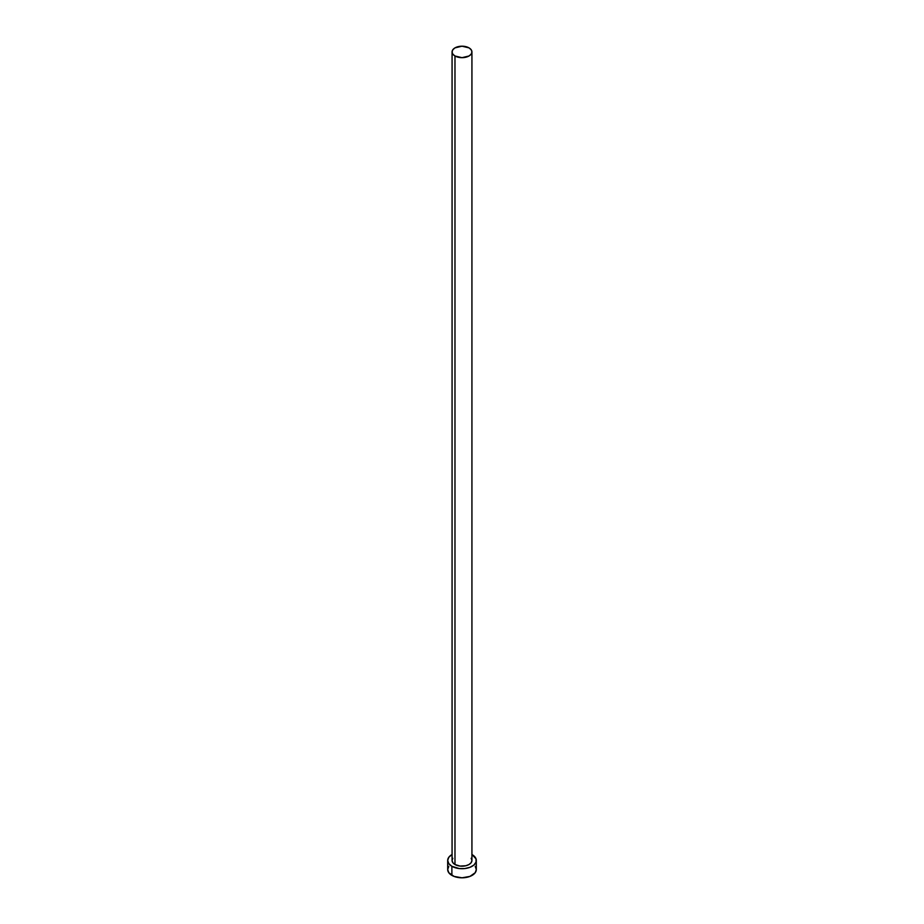 <?xml version="1.0" encoding="UTF-8"?>
<svg xmlns="http://www.w3.org/2000/svg" width="924" height="924" viewBox="0 0 924 924"><rect width="100%" height="100%" fill="white"/><g stroke="black" fill="none" stroke-linecap="round" stroke-linejoin="round"><path stroke-width="1.39" d="M452.067 51.94L452.818 54.135L454.978 55.994L462 57.669L469.022 55.994L471.182 54.135L471.933 51.94L471.182 49.746L469.022 47.875L462 46.2L454.978 47.875L452.818 49.746L452.067 51.94L452.067 860.452A9.933 5.74 0 0 0 454.978 864.518L454.978 55.994A9.933 5.74 180 0 1 452.067 51.94A9.933 5.74 180 0 1 458.2 46.639A9.933 5.74 180 0 1 469.022 47.875A9.933 5.74 180 0 1 471.933 51.94A9.933 5.74 180 0 1 465.8 57.23A9.933 5.74 180 0 1 454.978 55.994L454.978 864.518A9.933 5.74 0 0 0 465.8 865.753A9.933 5.74 0 0 0 471.933 860.452L471.182 862.646L469.022 864.518L465.8 865.753L460.06 866.077L454.978 864.518L452.818 862.646L452.067 860.452L452.818 858.257M448.787 866.377L447.69 869.542A14.31 8.258 0 0 0 451.882 875.386L451.882 866.296L459.205 868.56L464.795 868.56L469.946 867.324L473.897 865.049L476.033 862.069L476.033 858.846L471.933 854.515A14.31 8.258 180 0 1 472.118 854.619A14.31 8.258 180 0 1 476.31 860.452A14.31 8.258 180 0 1 467.475 868.086A14.31 8.258 180 0 1 451.882 866.296L451.882 875.386A14.31 8.258 0 0 0 467.475 877.176A14.31 8.258 0 0 0 476.31 869.542L475.213 866.377M451.882 866.296A14.31 8.258 180 0 1 447.69 860.452A14.31 8.258 180 0 1 452.067 854.515L448.787 857.299L447.69 860.452L448.787 863.617L451.882 866.296M471.182 858.257L471.933 860.452L471.933 51.94M447.69 860.452L447.69 869.542L448.787 872.706L454.054 876.402L462 877.8L469.946 876.402L475.213 872.706L476.31 869.542L476.31 860.452"/></g></svg>
